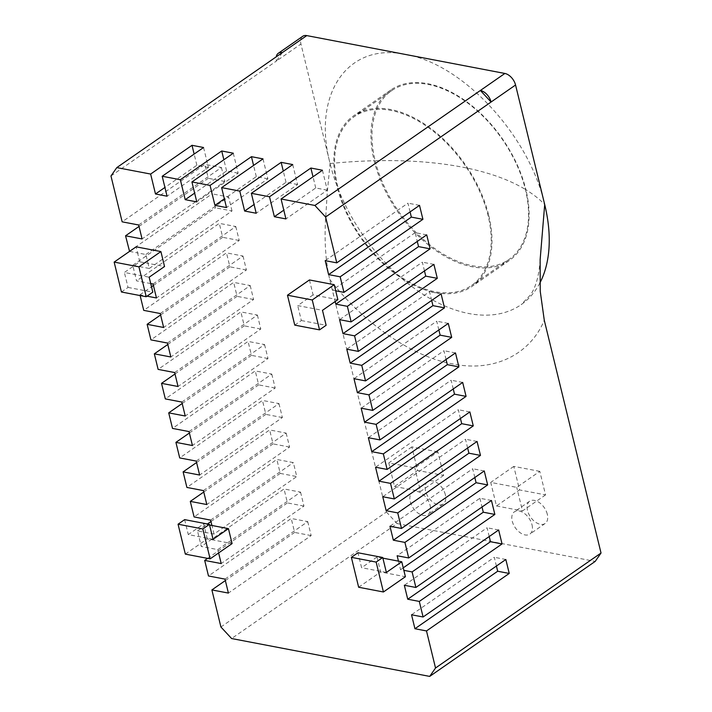 <?xml version="1.0" encoding="UTF-8"?>
<svg xmlns="http://www.w3.org/2000/svg" width="712" height="712" viewBox="0 0 712 712"><rect width="100%" height="100%" fill="white"/><g stroke="black" fill="none" stroke-linecap="round" stroke-linejoin="round"><path stroke-width="0.53" stroke-dasharray="3.56 2.67" d="M218.62 552.948L217.81 549.611L201.291 546.46L197.5 530.903L214.018 534.062L296.762 476.568L293.362 462.613L276.843 459.454L194.091 516.948M382.896 558.155L376.977 557.024L380.626 571.976L405.404 576.72M309.435 279.95L313.084 294.91L334.56 299.013L335.165 301.514M129.557 251.389L137.603 252.929L136.117 246.833M150.721 283.572L136.544 280.857L132.752 265.3L149.271 268.46L148.025 263.36L164.543 266.519M140.13 295.569L139.944 294.812L147.037 296.165M185.343 554.123L207.308 538.859L232.085 543.594M207.308 538.859L203.668 523.899L209.577 525.038M110.974 175.98L276.47 61.001A11.303 6.942 55.2 0 1 276.229 56.818M302.751 36.285A11.303 6.942 -124.8 0 0 300.945 43.993L330.083 163.529L327.253 192.712L325.366 222.918C324.485 243.922 325.918 262.692 329.665 279.238L386.411 512.008L220.916 626.996M225.348 580.565L294.626 532.434L291.226 518.478L208.483 575.963M207.619 558.377L287.434 502.921L284.035 488.966L201.291 546.46M197.5 530.903L207.441 523.996M210.966 521.54L280.243 473.409L276.843 459.454M203.766 492.037L273.043 443.896L269.643 429.941L186.9 487.435M196.574 462.524L265.852 414.384L262.452 400.429L179.709 457.923M189.383 433.012L258.661 384.88L255.261 370.916L172.509 428.41M182.192 403.499L251.47 355.368L248.061 341.413L165.317 398.898M174.992 373.987L244.269 325.856L240.87 311.901L158.126 369.394M167.801 344.475L237.078 296.343L233.678 282.388L150.926 339.882M160.609 314.971L229.887 266.831L226.478 252.876L143.735 310.37M139.944 294.812L151.505 286.785M153.409 285.459L222.687 237.318L219.287 223.363L136.544 280.857M132.752 265.3L215.496 207.815L212.096 193.851L129.344 251.345M139.027 226.434L208.305 178.303L204.896 164.347L122.153 221.833M217.81 549.611L300.553 492.126L284.035 488.966M300.553 492.126L303.953 506.081L221.21 563.566M303.953 506.081L287.434 502.921M225.001 579.123L307.744 521.629L291.226 518.478M307.744 521.629L311.144 535.584L228.401 593.078M311.144 535.584L294.626 532.434M386.411 512.008L397.1 523.551L231.614 638.539M397.1 523.551L595.196 561.412M496.415 566.04L494.279 557.282L411.536 614.776M505.84 559.49L494.279 557.282M489.215 536.537L487.079 527.77L404.336 585.264M498.649 529.986L487.079 527.77M358.652 587.249L380.626 571.976M376.977 557.024L361.598 567.713L357.958 552.761M386.376 572.448L361.598 567.713M491.449 500.474L479.888 498.258L397.145 555.752M474.833 477.512L472.697 468.754L389.953 526.239M484.258 470.961L472.697 468.754M467.633 447.999L465.506 439.242L382.753 496.736M477.067 441.449L465.506 439.242M460.442 418.487L458.306 409.729L375.562 467.223M469.867 411.937L458.306 409.729M453.25 388.975L451.114 380.217L368.371 437.711M462.675 382.424L451.114 380.217M446.059 359.471L443.923 350.704L361.171 408.198M455.484 352.921L443.923 350.704M438.859 329.959L436.723 321.192L353.98 378.686M448.284 323.408L436.723 321.192M431.668 300.446L429.532 291.689L346.788 349.174M441.093 293.896L429.532 291.689M424.477 270.934L422.341 262.176L339.588 319.67M433.902 264.383L422.341 262.176M313.084 294.91L297.705 305.59L322.483 310.325M337.862 299.645L334.56 299.013L332.397 290.158L335.699 290.79M294.759 325.126L301.345 320.542L297.705 305.59M410.085 211.909L407.949 203.151L325.206 260.645M419.51 205.359L407.949 203.151M322.438 170.239L327.298 190.175L285.93 218.922M327.298 190.175L315.736 187.968L283.794 210.165M315.736 187.968L313.013 176.79M292.721 164.561L297.58 184.497L256.213 213.244M297.58 184.497L286.019 182.29L254.077 204.486M286.019 182.29L283.296 171.111M263.004 158.883L267.863 178.819L226.496 207.566M267.863 178.819L256.302 176.612L224.36 198.808M256.302 176.612L253.579 165.433M233.287 153.205L238.146 173.141L196.779 201.888M238.146 173.141L226.585 170.925L194.643 193.121M226.585 170.925L223.862 159.755M203.57 147.518L208.429 167.462L167.062 196.201M208.429 167.462L196.868 165.246L164.926 187.443M196.868 165.246L194.145 154.068M282.299 52.608L276.47 61.001L300.945 43.993M138.671 224.992L221.414 167.498L204.896 164.347M221.414 167.498L224.823 181.453L142.071 238.947M224.823 181.453L208.305 178.303M139.766 261.785L137.603 252.929L145.862 254.504L148.025 263.36L139.766 261.785L124.386 272.465L149.164 277.199M149.271 268.46L232.014 210.966L215.496 207.815M153.062 284.017L235.805 226.523L219.287 223.363M235.805 226.523L239.205 240.478L156.462 297.972M239.205 240.478L222.687 237.318M160.253 313.529L242.997 256.035L226.478 252.876M242.997 256.035L246.405 269.99L163.653 327.484M246.405 269.99L229.887 266.831M167.445 343.042L250.197 285.548L233.678 282.388M250.197 285.548L253.597 299.503L170.853 356.997M253.597 299.503L237.078 296.343M174.645 372.545L257.388 315.06L240.87 311.901M257.388 315.06L260.788 329.015L178.044 386.5M260.788 329.015L244.269 325.856M181.836 402.058L264.579 344.563L248.061 341.413M264.579 344.563L267.988 358.519L185.236 416.013M267.988 358.519L251.47 355.368M189.027 431.57L271.779 374.076L255.261 370.916M271.779 374.076L275.179 388.031L192.436 445.525M275.179 388.031L258.661 384.88M196.227 461.082L278.971 403.588L262.452 400.429M278.971 403.588L282.37 417.543L199.627 475.038M282.37 417.543L265.852 414.384M203.418 490.595L286.162 433.101L269.643 429.941M286.162 433.101L289.57 447.056L206.818 504.55M289.57 447.056L273.043 443.896M210.61 520.107L293.362 462.613M213.066 539.322L188.288 534.587L203.668 523.899M145.862 254.504L228.614 197.01L212.096 193.851M232.014 210.966L228.614 197.01M280.243 473.409L296.762 476.568M445.365 494.76A13.564 8.33 -124.8 0 0 437.702 483.314A13.564 8.33 -124.8 0 0 427.716 481.73A13.564 8.33 -124.8 0 0 425.545 490.977A13.564 8.33 -124.8 0 0 433.216 502.423A13.564 8.33 -124.8 0 0 443.193 504.007A13.564 8.33 -124.8 0 0 445.365 494.76M547.306 514.251A13.564 8.33 -124.8 0 0 539.643 502.806A13.564 8.33 -124.8 0 0 529.657 501.212A13.564 8.33 -124.8 0 0 527.485 510.459A13.564 8.33 -124.8 0 0 535.157 521.905A13.564 8.33 -124.8 0 0 545.134 523.489A13.564 8.33 -124.8 0 0 547.306 514.251M437.862 451.871L411.848 446.896L417.588 470.445L443.603 475.42L437.862 451.871L414.802 467.9L388.788 462.925L394.528 486.474L417.588 470.445M539.803 471.353L513.788 466.387L519.529 489.927L545.543 494.902L539.803 471.353L516.743 487.382L490.728 482.407L496.469 505.956L519.529 489.927M329.665 279.238C363.227 323.141 412.364 356.97 452.61 363.877C493.256 372.438 529.897 355.003 544.279 320.249M539.883 283.002A146.85 90.228 55.2 0 1 521.184 304.638A146.85 90.228 55.2 0 1 413.094 287.452A146.85 90.228 55.2 0 1 330.083 163.529C311.829 94.118 347.83 41.83 405.822 54.53C462.702 63.786 529.167 135.333 544.698 204.549A304.282 127.626 166.3 0 0 525.901 189.757A103.819 63.795 -124.8 0 0 467.214 102.145A103.819 63.795 -124.8 0 0 390.799 89.997A103.819 63.795 -124.8 0 0 374.174 160.752A103.819 63.795 -124.8 0 0 432.86 248.363A103.819 63.795 -124.8 0 0 509.276 260.512A103.819 63.795 -124.8 0 0 525.901 189.757M403.241 567.838L400.545 569.707L403.846 570.339M479.888 498.258L482.024 507.024M426.711 234.871L415.14 232.664L417.276 241.421M415.14 232.664L332.397 290.158M398.453 561.136L400.545 569.707M301.345 320.542L326.123 325.277M121.44 292L128.035 287.417L124.386 272.465M128.035 287.417L152.813 292.151M214.018 534.062L211.927 525.483M184.639 519.635L188.288 534.587M430.093 505.378A13.564 8.33 55.2 0 1 427.921 514.625A13.564 8.33 55.2 0 1 417.935 513.032A13.564 8.33 55.2 0 1 410.272 501.586A13.564 8.33 55.2 0 1 412.444 492.348A13.564 8.33 55.2 0 1 422.43 493.932A13.564 8.33 55.2 0 1 430.093 505.378M532.033 524.86A13.564 8.33 55.2 0 1 529.861 534.107A13.564 8.33 55.2 0 1 519.876 532.514A13.564 8.33 55.2 0 1 512.213 521.068A13.564 8.33 55.2 0 1 514.384 511.83A13.564 8.33 55.2 0 1 524.37 513.414A13.564 8.33 55.2 0 1 532.033 524.86M411.848 446.896L388.788 462.925M443.603 475.42L420.543 491.44L414.802 467.9M394.528 486.474L420.543 491.44M513.788 466.387L490.728 482.407M545.543 494.902L522.483 510.931L516.743 487.382M496.469 505.956L522.483 510.931M488.779 215.549A103.819 63.795 55.2 0 1 472.154 286.304A103.819 63.795 55.2 0 1 395.738 274.165A103.819 63.795 55.2 0 1 337.052 186.544A103.819 63.795 55.2 0 1 353.677 115.789A103.819 63.795 55.2 0 1 430.093 127.938A103.819 63.795 55.2 0 1 488.779 215.549M337.8 186.695A102.795 63.163 55.2 0 1 354.264 116.635A102.795 63.163 55.2 0 1 429.923 128.658A102.795 63.163 55.2 0 1 488.032 215.407A102.795 63.163 55.2 0 1 471.567 285.468A102.795 63.163 55.2 0 1 395.908 273.435A102.795 63.163 55.2 0 1 337.8 186.695M375.162 160.734A102.795 63.163 -124.8 0 0 433.27 247.473A102.795 63.163 -124.8 0 0 508.929 259.506A102.795 63.163 -124.8 0 0 525.394 189.445A102.795 63.163 -124.8 0 0 467.286 102.697A102.795 63.163 -124.8 0 0 391.627 90.673A102.795 63.163 -124.8 0 0 375.162 160.734A304.282 127.626 166.3 0 1 525.394 189.445M330.083 163.529A304.282 127.626 166.3 0 1 374.174 160.752M540.141 259.622C539.1 275.508 535.869 287.292 530.431 294.964L521.184 304.638M443.193 504.007L427.921 514.625M427.716 481.73L412.444 492.348M545.134 523.489L529.861 534.107M529.657 501.212L514.384 511.83M509.276 260.512L472.154 286.304M390.799 89.997L353.677 115.789M508.929 259.506L471.567 285.468M391.627 90.673L354.264 116.635"/><path stroke-width="1.07" d="M335.165 301.514L335.797 304.113L347.367 306.32L351.158 321.877L339.588 319.67L342.997 333.625L354.558 335.833L358.35 351.39L346.788 349.174L350.188 363.129L361.749 365.345L365.541 380.902L353.98 378.686L357.38 392.641L368.941 394.857L372.741 410.406L361.171 408.198L364.58 422.154L376.141 424.361L379.932 439.918L368.371 437.711L371.771 451.666L383.332 453.873L387.123 469.431L375.562 467.223L378.962 481.178L390.523 483.386L394.315 498.943L382.753 496.736L386.162 510.691L397.723 512.898L401.515 528.455L389.953 526.239L393.353 540.194L404.914 542.411L408.706 557.968L397.145 555.752L398.453 561.136L401.755 561.768L403.846 570.339L412.106 571.923L415.897 587.471L404.336 585.264L407.736 599.219L419.306 601.426L423.097 616.984L411.536 614.776L414.936 628.732L426.497 630.939L435.53 668.007L429.701 676.4L231.614 638.539L220.916 626.996L211.882 589.928L228.401 593.078L225.001 579.123L208.483 575.963L204.691 560.415L221.21 563.566L218.62 552.948M403.846 570.339L405.404 576.72L383.43 591.983L358.652 587.249L351.363 557.336L357.958 552.761L382.736 557.496L386.376 572.448L401.755 561.768M398.453 561.136L382.896 558.155M334.213 284.693L309.435 279.95L287.47 295.222L294.759 325.126L319.537 329.861L312.248 299.957L334.213 284.693L335.699 290.79L343.958 292.365L426.711 234.871L430.11 248.826L347.367 306.32M129.557 251.389L125.552 235.797L142.071 238.947L138.671 224.992L122.153 221.833L110.974 175.98L116.804 167.596L150.632 174.057L155.492 193.993L167.062 196.201L162.203 176.265L180.35 179.736L185.209 199.672L196.779 201.888L191.92 181.952L210.067 185.414L214.935 205.359L226.496 207.566L221.637 187.63L239.784 191.101L244.652 211.037L256.213 213.244L251.354 193.308L269.51 196.779L274.369 216.715L285.93 218.922L281.071 198.986L314.9 205.457L325.589 217L336.767 262.853L325.206 260.645L328.606 274.601L340.167 276.808L343.958 292.365M160.903 251.567L136.117 246.833L114.151 262.096L138.929 266.831L160.903 251.567L164.543 266.519L149.164 277.199L152.813 292.151L146.218 296.735L138.929 266.831M147.037 296.165L156.462 297.972L153.062 284.017L150.721 283.572M228.445 528.642L213.066 539.322L209.417 524.37L202.831 528.954L210.12 558.858L232.085 543.594L228.445 528.642L211.927 525.483L210.61 520.107L194.091 516.948L190.3 501.39L206.818 504.55L203.418 490.595L186.9 487.435L183.109 471.878L199.627 475.038L196.227 461.082L179.709 457.923L175.917 442.366L192.436 445.525L189.027 431.57L172.509 428.41L168.717 412.862L185.236 416.013L181.836 402.058L165.317 398.898L161.526 383.35L178.044 386.5L174.645 372.545L158.126 369.394L154.335 353.837L170.853 356.997L167.445 343.042L150.926 339.882L147.135 324.325L163.653 327.484L160.253 313.529L143.735 310.37L140.13 295.569M211.882 589.928L225.348 580.565M204.691 560.415L207.619 558.377M207.441 523.996L210.966 521.54M190.3 501.39L203.766 492.037M183.109 471.878L196.574 462.524M175.917 442.366L189.383 433.012M168.717 412.862L182.192 403.499M161.526 383.35L174.992 373.987M154.335 353.837L167.801 344.475M147.135 324.325L160.609 314.971M151.505 286.785L153.409 285.459M125.552 235.797L139.027 226.434M435.53 668.007L601.026 553.028L595.196 561.412L429.701 676.4M601.026 553.028L544.279 320.249L540.23 291.235L540.141 259.622L544.698 204.549L515.559 85.004A11.303 6.942 -124.8 0 0 504.87 73.461L306.774 35.6A11.303 6.942 -124.8 0 0 302.751 36.285L278.276 53.293A11.303 6.942 55.2 0 1 282.299 52.608L116.804 167.596M515.559 85.004L491.084 102.012L480.386 90.469A11.303 6.942 55.2 0 1 491.084 102.012L325.589 217M336.767 262.853L419.51 205.359L422.91 219.314L340.167 276.808M351.158 321.877L433.902 264.383L437.302 278.339L354.558 335.833M358.35 351.39L441.093 293.896L444.493 307.851L361.749 365.345M365.541 380.902L448.284 323.408L451.693 337.363L368.941 394.857M372.741 410.406L455.484 352.921L458.884 366.876L376.141 424.361M379.932 439.918L462.675 382.424L466.075 396.379L383.332 453.873M387.123 469.431L469.867 411.937L473.275 425.892L390.523 483.386M394.315 498.943L477.067 441.449L480.467 455.404L397.723 512.898M401.515 528.455L484.258 470.961L487.658 484.917L404.914 542.411M408.706 557.968L491.449 500.474L494.858 514.429L412.106 571.923M415.897 587.471L498.649 529.986L502.049 543.941L419.306 601.426M423.097 616.984L505.84 559.49L509.24 573.445L426.497 630.939M509.24 573.445L497.679 571.238L414.936 628.732M497.679 571.238L496.415 566.04M502.049 543.941L490.488 541.725L407.736 599.219M490.488 541.725L489.215 536.537M487.658 484.917L476.097 482.709L393.353 540.194M476.097 482.709L474.833 477.512M480.467 455.404L468.905 453.197L386.162 510.691M468.905 453.197L467.633 447.999M473.275 425.892L461.705 423.685L378.962 481.178M461.705 423.685L460.442 418.487M466.075 396.379L454.514 394.172L371.771 451.666M454.514 394.172L453.25 388.975M458.884 366.876L447.323 364.66L364.58 422.154M447.323 364.66L446.059 359.471M451.693 337.363L440.132 335.147L357.38 392.641M440.132 335.147L438.859 329.959M444.493 307.851L432.932 305.644L350.188 363.129M432.932 305.644L431.668 300.446M437.302 278.339L425.74 276.131L342.997 333.625M425.74 276.131L424.477 270.934M430.11 248.826L418.549 246.619L335.797 304.113M319.537 329.861L326.123 325.277L322.483 310.325L337.862 299.645L335.699 290.79M287.47 295.222L312.248 299.957M422.91 219.314L411.349 217.107L328.606 274.601M411.349 217.107L410.085 211.909M504.87 73.461L314.9 205.457M150.632 174.057L192.009 145.31L203.57 147.518L162.203 176.265M180.35 179.736L221.726 150.989L233.287 153.205L191.92 181.952M210.067 185.414L251.443 156.676L263.004 158.883L221.637 187.63M239.784 191.101L281.16 162.354L292.721 164.561L251.354 193.308M269.51 196.779L310.877 168.032L322.438 170.239L281.071 198.986M283.794 210.165L274.369 216.715M313.013 176.79L310.877 168.032M254.077 204.486L244.652 211.037M283.296 171.111L281.16 162.354M224.36 198.808L214.935 205.359M253.579 165.433L251.443 156.676M194.643 193.121L185.209 199.672M223.862 159.755L221.726 150.989M164.926 187.443L155.492 193.993M194.145 154.068L192.009 145.31M209.577 525.038L211.927 525.483M210.12 558.858L185.343 554.123L178.053 524.219L202.831 528.954M544.698 204.549A146.85 90.228 55.2 0 1 539.883 283.002M276.229 56.818A11.303 6.942 55.2 0 1 278.276 53.293M494.858 514.429L483.288 512.213L403.241 567.838M482.024 507.024L483.288 512.213M417.276 241.421L418.549 246.619M351.363 557.336L376.141 562.079L383.43 591.983M376.141 562.079L382.736 557.496M146.218 296.735L121.44 292L114.151 262.096M209.417 524.37L184.639 519.635L178.053 524.219M306.774 35.6L282.299 52.608"/></g></svg>
